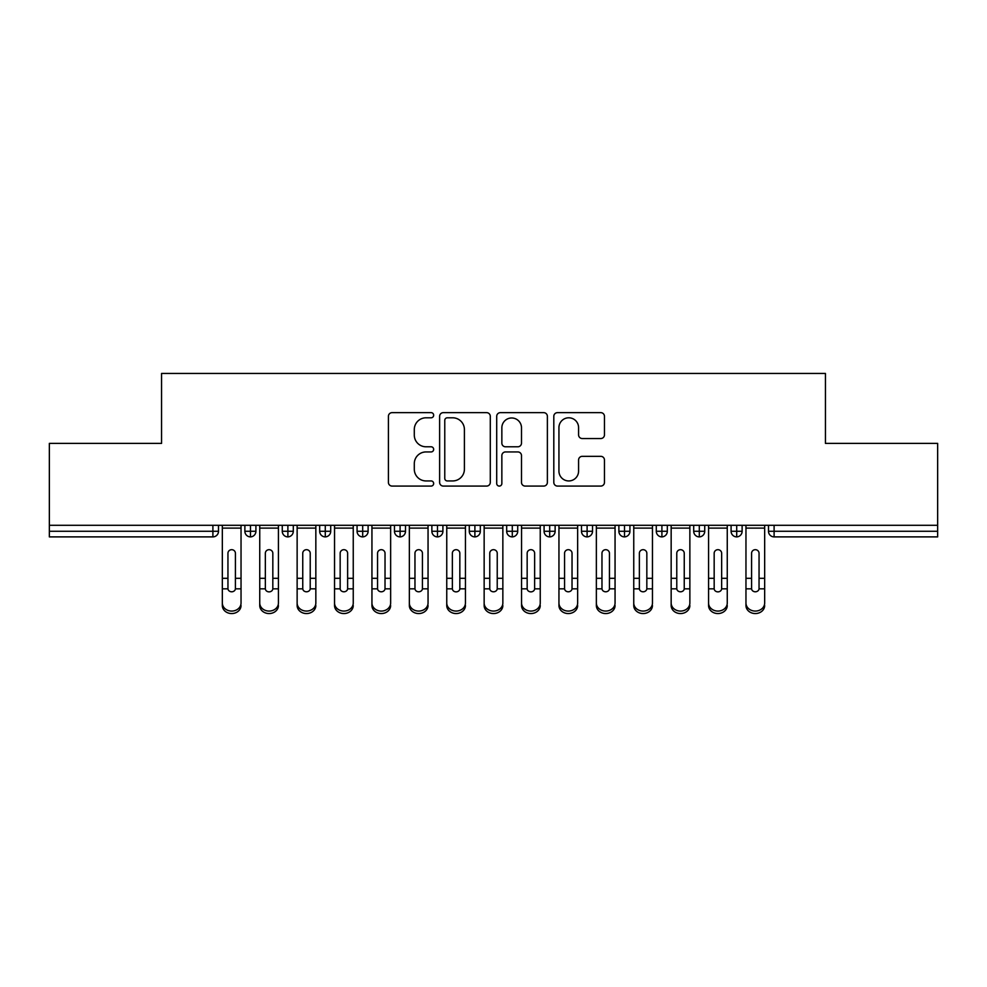 <?xml version="1.0" encoding="UTF-8"?>
<svg xmlns="http://www.w3.org/2000/svg" width="987" height="987" viewBox="0 0 987 987"><rect width="100%" height="100%" fill="white"/><g stroke="black" fill="none" stroke-linecap="round" stroke-linejoin="round"><path stroke-width="1.48" d="M433.663 415.219A2.566 2.566 0 0 0 431.085 412.652L392.086 412.652A3.677 3.677 0 0 0 388.409 416.329L388.409 482.409A3.677 3.677 0 0 0 392.086 486.073L431.085 486.073A2.566 2.566 0 0 0 433.663 483.507A2.566 2.566 0 0 0 431.085 480.94L426.039 480.94A11.745 11.745 0 0 1 414.293 469.195L414.293 463.68A11.745 11.745 0 0 1 426.039 451.935L431.085 451.935A2.566 2.566 0 0 0 433.663 449.369A2.566 2.566 0 0 0 431.085 446.79L426.039 446.79A11.745 11.745 0 0 1 414.293 435.045L414.293 429.542A11.745 11.745 0 0 1 426.039 417.797L431.085 417.797A2.566 2.566 0 0 0 433.663 415.219M600.787 438.536A3.677 3.677 0 0 0 604.463 434.86L604.463 416.329A3.677 3.677 0 0 0 600.787 412.652L557.47 412.652A3.677 3.677 0 0 0 553.806 416.329L553.806 482.409A3.677 3.677 0 0 0 557.47 486.073L600.787 486.073A3.677 3.677 0 0 0 604.463 482.409L604.463 460.016A3.677 3.677 0 0 0 600.787 456.339L582.256 456.339A3.677 3.677 0 0 0 578.579 460.016L578.579 471.12A9.821 9.821 0 0 1 568.759 480.94A9.821 9.821 0 0 1 558.938 471.12L558.938 427.618A9.821 9.821 0 0 1 568.759 417.797A9.821 9.821 0 0 1 578.579 427.618L578.579 434.86A3.677 3.677 0 0 0 582.256 438.536L600.787 438.536M49.35 525.294L937.65 525.294L937.65 443.385L825.44 443.385L825.44 373.444L161.56 373.444L161.56 443.385L49.35 443.385L49.35 531.277L212.896 531.277L212.896 525.294M490.292 416.329A3.677 3.677 0 0 0 486.616 412.652L443.299 412.652A3.677 3.677 0 0 0 439.622 416.329L439.622 482.409A3.677 3.677 0 0 0 443.299 486.073L486.616 486.073A3.677 3.677 0 0 0 490.292 482.409L490.292 416.329M500.384 412.652L543.701 412.652A3.677 3.677 0 0 1 547.378 416.329L547.378 482.409A3.677 3.677 0 0 1 543.701 486.073L525.17 486.073A3.677 3.677 0 0 1 521.494 482.409L521.494 455.612A3.677 3.677 0 0 0 517.817 451.935L505.529 451.935A3.677 3.677 0 0 0 501.852 455.612L501.852 483.507A2.566 2.566 0 0 1 499.286 486.073A2.566 2.566 0 0 1 496.708 483.507L496.708 416.329A3.677 3.677 0 0 1 500.384 412.652M218.497 525.294L218.497 531.277A5.614 5.614 0 0 1 212.896 536.891L49.35 536.891L49.35 531.277M937.65 525.294L937.65 536.891L774.104 536.891A5.614 5.614 0 0 1 768.503 531.277L768.503 525.294L768.503 531.277A5.614 5.614 0 0 0 774.104 536.891L774.104 531.277L937.65 531.277M250.476 536.891A5.614 5.614 0 0 1 244.875 531.277L244.875 525.294L244.875 531.277A5.614 5.614 0 0 0 250.476 536.891A5.614 5.614 0 0 0 255.904 531.277L255.904 525.294L255.904 531.277A5.614 5.614 0 0 1 250.476 536.891L250.476 531.277L255.904 531.277M250.476 525.294L250.476 531.277L244.875 531.277M212.896 536.891A5.614 5.614 0 0 0 218.497 531.277A5.614 5.614 0 0 1 212.896 536.891L212.896 531.277L218.497 531.277M287.883 525.294L287.883 531.277L282.27 531.277L282.27 525.294L282.27 531.277A5.614 5.614 0 0 0 287.883 536.891A5.614 5.614 0 0 0 293.299 531.277L293.299 525.294L293.299 531.277A5.614 5.614 0 0 1 287.883 536.891A5.614 5.614 0 0 1 282.27 531.277A5.614 5.614 0 0 0 287.883 536.891L287.883 531.277L293.299 531.277M325.278 525.294L325.278 531.277L319.677 531.277L319.677 525.294L319.677 531.277A5.614 5.614 0 0 0 325.278 536.891A5.614 5.614 0 0 0 330.707 531.277L330.707 525.294L330.707 531.277A5.614 5.614 0 0 1 325.278 536.891A5.614 5.614 0 0 1 319.677 531.277A5.614 5.614 0 0 0 325.278 536.891L325.278 531.277L330.707 531.277M362.685 525.294L362.685 536.891A5.614 5.614 0 0 1 357.072 531.277L357.072 525.294L357.072 531.277A5.614 5.614 0 0 0 362.685 536.891A5.614 5.614 0 0 0 368.114 531.277L368.114 525.294M400.093 525.294L400.093 536.891A5.614 5.614 0 0 1 394.479 531.277A5.614 5.614 0 0 0 400.093 536.891A5.614 5.614 0 0 1 394.479 531.277L394.479 525.294M405.509 525.294L405.509 531.277A5.614 5.614 0 0 1 400.093 536.891A5.614 5.614 0 0 0 405.509 531.277L394.479 531.277M437.488 525.294L437.488 531.277L431.874 531.277L431.874 525.294L431.874 531.277A5.614 5.614 0 0 0 437.488 536.891A5.614 5.614 0 0 0 442.916 531.277L442.916 525.294L442.916 531.277A5.614 5.614 0 0 1 437.488 536.891A5.614 5.614 0 0 1 431.874 531.277A5.614 5.614 0 0 0 437.488 536.891L437.488 531.277L442.916 531.277M474.895 536.891A5.614 5.614 0 0 1 469.281 531.277L469.281 525.294L469.281 531.277A5.614 5.614 0 0 0 474.895 536.891A5.614 5.614 0 0 0 480.311 531.277L480.311 525.294L480.311 531.277A5.614 5.614 0 0 1 474.895 536.891L474.895 531.277L480.311 531.277M512.29 525.294L512.29 531.277L506.689 531.277L506.689 525.294L506.689 531.277A5.614 5.614 0 0 0 512.29 536.891A5.614 5.614 0 0 0 517.719 531.277L517.719 525.294L517.719 531.277A5.614 5.614 0 0 1 512.29 536.891A5.614 5.614 0 0 1 506.689 531.277A5.614 5.614 0 0 0 512.29 536.891L512.29 531.277L517.719 531.277M549.697 525.294L549.697 536.891A5.614 5.614 0 0 1 544.084 531.277L544.084 525.294L544.084 531.277A5.614 5.614 0 0 0 549.697 536.891A5.614 5.614 0 0 0 555.126 531.277L555.126 525.294M587.105 525.294L587.105 536.891A5.614 5.614 0 0 1 581.491 531.277L581.491 525.294L581.491 531.277A5.614 5.614 0 0 0 587.105 536.891A5.614 5.614 0 0 0 592.521 531.277L592.521 525.294M624.5 525.294L624.5 536.891A5.614 5.614 0 0 1 618.886 531.277L618.886 525.294L618.886 531.277A5.614 5.614 0 0 0 624.5 536.891A5.614 5.614 0 0 0 629.928 531.277L629.928 525.294M661.907 525.294L661.907 531.277L656.293 531.277L656.293 525.294L656.293 531.277A5.614 5.614 0 0 0 661.907 536.891A5.614 5.614 0 0 0 667.323 531.277L667.323 525.294L667.323 531.277A5.614 5.614 0 0 1 661.907 536.891A5.614 5.614 0 0 1 656.293 531.277A5.614 5.614 0 0 0 661.907 536.891L661.907 531.277L667.323 531.277M699.302 525.294L699.302 531.277L693.701 531.277L693.701 525.294L693.701 531.277A5.614 5.614 0 0 0 699.302 536.891A5.614 5.614 0 0 0 704.73 531.277L704.73 525.294L704.73 531.277A5.614 5.614 0 0 1 699.302 536.891A5.614 5.614 0 0 1 693.701 531.277A5.614 5.614 0 0 0 699.302 536.891L699.302 531.277L704.73 531.277M736.709 525.294L736.709 531.277L731.096 531.277L731.096 525.294L731.096 531.277A5.614 5.614 0 0 0 736.709 536.891A5.614 5.614 0 0 0 742.125 531.277L742.125 525.294L742.125 531.277A5.614 5.614 0 0 1 736.709 536.891A5.614 5.614 0 0 1 731.096 531.277A5.614 5.614 0 0 0 736.709 536.891L736.709 531.277L742.125 531.277M474.895 525.294L474.895 531.277L469.281 531.277M447.333 417.797A2.566 2.566 0 0 0 444.767 420.363L444.767 478.374A2.566 2.566 0 0 0 447.333 480.94L452.663 480.94A11.745 11.745 0 0 0 464.408 469.195L464.408 429.542A11.745 11.745 0 0 0 452.663 417.797L447.333 417.797M521.494 427.803A9.821 9.821 0 0 0 511.673 417.982A9.821 9.821 0 0 0 501.852 427.803L501.852 443.126A3.677 3.677 0 0 0 505.529 446.79L517.817 446.79A3.677 3.677 0 0 0 521.494 443.126L521.494 427.803M235.424 577.062L235.424 553.312A3.738 3.615 -0 0 0 231.686 549.685A3.738 3.615 0 0 1 235.424 553.312L235.412 588.832A3.738 3.22 180 0 1 227.96 588.832L227.948 578.296L222.334 578.296L222.334 603.032A9.352 8.044 -0 0 0 231.686 611.076A9.352 8.044 -0 0 0 241.038 603.032L241.038 591.312M241.038 605.524A9.352 8.044 180 0 1 231.686 613.556A9.352 8.044 180 0 1 222.334 605.524L222.334 603.032M227.948 578.296L227.948 553.312A3.738 3.615 0 0 1 231.686 549.685M241.038 525.294L241.038 603.032M222.334 525.294L222.334 578.296M272.831 577.062L272.831 553.312A3.738 3.615 -0 0 0 269.093 549.685A3.738 3.615 0 0 1 272.831 553.312L272.819 588.832A3.738 3.22 180 0 1 265.355 588.832L265.343 578.296L259.741 578.296L259.741 603.032A9.352 8.044 -0 0 0 269.093 611.076A9.352 8.044 -0 0 0 278.433 603.032L278.433 591.312M310.226 577.062L310.226 553.312A3.738 3.615 -0 0 0 306.488 549.685A3.738 3.615 0 0 1 310.226 553.312L310.214 588.832A3.738 3.22 180 0 1 302.762 588.832L302.75 578.296L297.136 578.296L297.136 603.032A9.352 8.044 -0 0 0 306.488 611.076A9.352 8.044 -0 0 0 315.84 603.032L315.84 591.312M347.634 577.062L347.634 553.312A3.738 3.615 -0 0 0 343.895 549.685A3.738 3.615 0 0 1 347.634 553.312L347.621 588.832A3.738 3.22 180 0 1 340.17 588.832L340.157 578.296L334.544 578.296L334.544 603.032A9.352 8.044 -0 0 0 343.895 611.076A9.352 8.044 -0 0 0 353.247 603.032L353.247 591.312M385.029 577.062L385.029 553.312A3.738 3.615 -0 0 0 381.29 549.685A3.738 3.615 0 0 1 385.029 553.312L385.016 588.832A3.738 3.22 180 0 1 377.565 588.832L377.552 578.296L371.939 578.296L371.939 603.032A9.352 8.044 -0 0 0 381.29 611.076A9.352 8.044 -0 0 0 390.642 603.032L390.642 591.312M278.433 605.524A9.352 8.044 180 0 1 269.093 613.556A9.352 8.044 180 0 1 259.741 605.524L259.741 603.032M265.343 578.296L265.343 553.312A3.738 3.615 0 0 1 269.093 549.685M278.433 525.294L278.433 603.032M259.741 525.294L259.741 578.296M315.84 605.524A9.352 8.044 180 0 1 306.488 613.556A9.352 8.044 180 0 1 297.136 605.524L297.136 603.032M302.75 578.296L302.75 553.312A3.738 3.615 0 0 1 306.488 549.685M315.84 525.294L315.84 603.032M297.136 525.294L297.136 578.296M353.247 605.524A9.352 8.044 180 0 1 343.895 613.556A9.352 8.044 180 0 1 334.544 605.524L334.544 603.032M340.157 578.296L340.157 553.312A3.738 3.615 0 0 1 343.895 549.685M353.247 525.294L353.247 603.032M334.544 525.294L334.544 578.296M390.642 605.524A9.352 8.044 180 0 1 381.29 613.556A9.352 8.044 180 0 1 371.939 605.524L371.939 603.032M377.552 578.296L377.552 553.312A3.738 3.615 0 0 1 381.29 549.685M390.642 525.294L390.642 603.032M371.939 525.294L371.939 578.296M422.436 577.062L422.436 553.312A3.738 3.615 -0 0 0 418.698 549.685A3.738 3.615 0 0 1 422.436 553.312L422.424 588.832A3.738 3.22 180 0 1 414.972 588.832L414.959 578.296L409.346 578.296L409.346 603.032A9.352 8.044 -0 0 0 418.698 611.076A9.352 8.044 -0 0 0 428.05 603.032L428.05 591.312M428.05 605.524A9.352 8.044 180 0 1 418.698 613.556A9.352 8.044 180 0 1 409.346 605.524L409.346 603.032M414.959 578.296L414.959 553.312A3.738 3.615 0 0 1 418.698 549.685M428.05 525.294L428.05 603.032M409.346 525.294L409.346 578.296M459.843 577.062L459.843 553.312A3.738 3.615 -0 0 0 456.093 549.685A3.738 3.615 0 0 1 459.843 553.312L459.831 588.832A3.738 3.22 180 0 1 452.367 588.832L452.354 578.296L446.753 578.296L446.753 603.032A9.352 8.044 -0 0 0 456.093 611.076A9.352 8.044 -0 0 0 465.445 603.032L465.445 591.312M497.238 577.062L497.238 553.312A3.738 3.615 -0 0 0 493.5 549.685A3.738 3.615 0 0 1 497.238 553.312L497.226 588.832A3.738 3.22 180 0 1 489.774 588.832L489.762 578.296L484.148 578.296L484.148 603.032A9.352 8.044 -0 0 0 493.5 611.076A9.352 8.044 -0 0 0 502.852 603.032L502.852 591.312M484.148 605.524L484.148 603.032L484.148 605.524A9.352 8.044 180 0 0 493.5 613.556A9.352 8.044 180 0 0 502.852 605.524M534.646 577.062L534.646 553.312A3.738 3.615 -0 0 0 530.907 549.685A3.738 3.615 0 0 1 534.646 553.312L534.633 588.832A3.738 3.22 180 0 1 527.169 588.832L527.157 578.296L521.555 578.296L521.555 603.032A9.352 8.044 -0 0 0 530.907 611.076A9.352 8.044 -0 0 0 540.247 603.032L540.247 591.312M465.445 605.524A9.352 8.044 180 0 1 456.093 613.556A9.352 8.044 180 0 1 446.753 605.524L446.753 603.032M452.354 578.296L452.354 553.312A3.738 3.615 0 0 1 456.093 549.685M465.445 525.294L465.445 603.032M446.753 525.294L446.753 578.296M489.762 578.296L489.762 553.312A3.738 3.615 0 0 1 493.5 549.685M502.852 525.294L502.852 603.032M484.148 525.294L484.148 578.296M540.247 605.524A9.352 8.044 180 0 1 530.907 613.556A9.352 8.044 180 0 1 521.555 605.524L521.555 603.032M527.157 578.296L527.157 553.312A3.738 3.615 0 0 1 530.907 549.685M540.247 525.294L540.247 603.032M521.555 525.294L521.555 578.296M572.041 577.062L572.041 553.312A3.738 3.615 -0 0 0 568.302 549.685A3.738 3.615 0 0 1 572.041 553.312L572.028 588.832A3.738 3.22 180 0 1 564.576 588.832L564.564 578.296L558.95 578.296L558.95 603.032A9.352 8.044 -0 0 0 568.302 611.076A9.352 8.044 -0 0 0 577.654 603.032L577.654 591.312M577.654 605.524A9.352 8.044 180 0 1 568.302 613.556A9.352 8.044 180 0 1 558.95 605.524L558.95 603.032M564.564 578.296L564.564 553.312A3.738 3.615 0 0 1 568.302 549.685M577.654 525.294L577.654 603.032M558.95 525.294L558.95 578.296M609.448 577.062L609.448 553.312A3.738 3.615 -0 0 0 605.71 549.685A3.738 3.615 0 0 1 609.448 553.312L609.435 588.832A3.738 3.22 180 0 1 601.984 588.832L601.971 578.296L596.358 578.296L596.358 603.032A9.352 8.044 -0 0 0 605.71 611.076A9.352 8.044 -0 0 0 615.061 603.032L615.061 591.312M615.061 605.524A9.352 8.044 180 0 1 605.71 613.556A9.352 8.044 180 0 1 596.358 605.524L596.358 603.032M601.971 578.296L601.971 553.312A3.738 3.615 0 0 1 605.71 549.685M615.061 525.294L615.061 603.032M596.358 525.294L596.358 578.296M646.843 577.062L646.843 553.312A3.738 3.615 -0 0 0 643.105 549.685A3.738 3.615 0 0 1 646.843 553.312L646.83 588.832A3.738 3.22 180 0 1 639.379 588.832L639.366 578.296L633.753 578.296L633.753 603.032A9.352 8.044 -0 0 0 643.105 611.076A9.352 8.044 -0 0 0 652.456 603.032L652.456 591.312M652.456 605.524A9.352 8.044 180 0 1 643.105 613.556A9.352 8.044 180 0 1 633.753 605.524L633.753 603.032M639.366 578.296L639.366 553.312A3.738 3.615 0 0 1 643.105 549.685M652.456 525.294L652.456 603.032M633.753 525.294L633.753 578.296M684.25 577.062L684.25 553.312A3.738 3.615 -0 0 0 680.512 549.685A3.738 3.615 0 0 1 684.25 553.312L684.238 588.832A3.738 3.22 180 0 1 676.786 588.832L676.774 578.296L671.16 578.296L671.16 603.032A9.352 8.044 -0 0 0 680.512 611.076A9.352 8.044 -0 0 0 689.864 603.032L689.864 591.312M671.16 605.524L671.16 603.032L671.16 605.524A9.352 8.044 180 0 0 680.512 613.556A9.352 8.044 180 0 0 689.864 605.524M676.774 578.296L676.774 553.312A3.738 3.615 0 0 1 680.512 549.685M689.864 525.294L689.864 603.032M671.16 525.294L671.16 578.296M721.657 577.062L721.657 553.312A3.738 3.615 -0 0 0 717.907 549.685A3.738 3.615 0 0 1 721.657 553.312L721.645 588.832A3.738 3.22 180 0 1 714.181 588.832L714.169 578.296L708.567 578.296L708.567 603.032A9.352 8.044 -0 0 0 717.907 611.076A9.352 8.044 -0 0 0 727.259 603.032L727.259 591.312M727.259 605.524A9.352 8.044 180 0 1 717.907 613.556A9.352 8.044 180 0 1 708.567 605.524L708.567 603.032M714.169 578.296L714.169 553.312A3.738 3.615 0 0 1 717.907 549.685M727.259 525.294L727.259 603.032M708.567 525.294L708.567 578.296M759.052 577.062L759.052 553.312A3.738 3.615 -0 0 0 755.314 549.685A3.738 3.615 0 0 1 759.052 553.312L759.04 588.832A3.738 3.22 180 0 1 751.588 588.832L751.576 578.296L745.962 578.296L745.962 603.032A9.352 8.044 -0 0 0 755.314 611.076A9.352 8.044 -0 0 0 764.666 603.032L764.666 591.312M745.962 605.524L745.962 603.032L745.962 605.524A9.352 8.044 180 0 0 755.314 613.556A9.352 8.044 180 0 0 764.666 605.524M751.576 578.296L751.576 553.312A3.738 3.615 0 0 1 755.314 549.685M764.666 525.294L764.666 603.032M745.962 525.294L745.962 578.296M774.104 525.294L774.104 531.277L768.503 531.277A5.614 5.614 0 0 0 774.104 536.891M357.072 531.277A5.614 5.614 0 0 0 362.685 536.891A5.614 5.614 0 0 0 368.114 531.277L357.072 531.277M544.084 531.277A5.614 5.614 0 0 0 549.697 536.891A5.614 5.614 0 0 0 555.126 531.277L544.084 531.277M581.491 531.277A5.614 5.614 0 0 0 587.105 536.891A5.614 5.614 0 0 0 592.521 531.277L581.491 531.277M618.886 531.277A5.614 5.614 0 0 0 624.5 536.891A5.614 5.614 0 0 0 629.928 531.277L618.886 531.277M241.038 578.296L235.424 578.296M241.038 528.107L222.334 528.107M227.96 588.832L222.334 588.832M241.038 588.832L235.412 588.832M278.433 578.296L272.831 578.296M278.433 528.107L259.741 528.107M265.355 588.832L259.741 588.832M278.433 588.832L272.819 588.832M315.84 578.296L310.226 578.296M315.84 528.107L297.136 528.107M302.762 588.832L297.136 588.832M315.84 588.832L310.214 588.832M353.247 578.296L347.634 578.296M353.247 528.107L334.544 528.107M340.17 588.832L334.544 588.832M353.247 588.832L347.621 588.832M390.642 578.296L385.029 578.296M390.642 528.107L371.939 528.107M377.565 588.832L371.939 588.832M390.642 588.832L385.016 588.832M428.05 578.296L422.436 578.296M428.05 528.107L409.346 528.107M414.972 588.832L409.346 588.832M428.05 588.832L422.424 588.832M465.445 578.296L459.843 578.296M465.445 528.107L446.753 528.107M452.367 588.832L446.753 588.832M465.445 588.832L459.831 588.832M502.852 578.296L497.238 578.296M502.852 528.107L484.148 528.107M489.774 588.832L484.148 588.832M502.852 588.832L497.226 588.832M540.247 578.296L534.646 578.296M540.247 528.107L521.555 528.107M527.169 588.832L521.555 588.832M540.247 588.832L534.633 588.832M577.654 578.296L572.041 578.296M577.654 528.107L558.95 528.107M564.576 588.832L558.95 588.832M577.654 588.832L572.028 588.832M615.061 578.296L609.448 578.296M615.061 528.107L596.358 528.107M601.984 588.832L596.358 588.832M615.061 588.832L609.435 588.832M652.456 578.296L646.843 578.296M652.456 528.107L633.753 528.107M639.379 588.832L633.753 588.832M652.456 588.832L646.83 588.832M689.864 578.296L684.25 578.296M689.864 528.107L671.16 528.107M676.786 588.832L671.16 588.832M689.864 588.832L684.238 588.832M727.259 578.296L721.657 578.296M727.259 528.107L708.567 528.107M714.181 588.832L708.567 588.832M727.259 588.832L721.645 588.832M764.666 578.296L759.052 578.296M764.666 528.107L745.962 528.107M751.588 588.832L745.962 588.832M764.666 588.832L759.04 588.832"/></g></svg>
